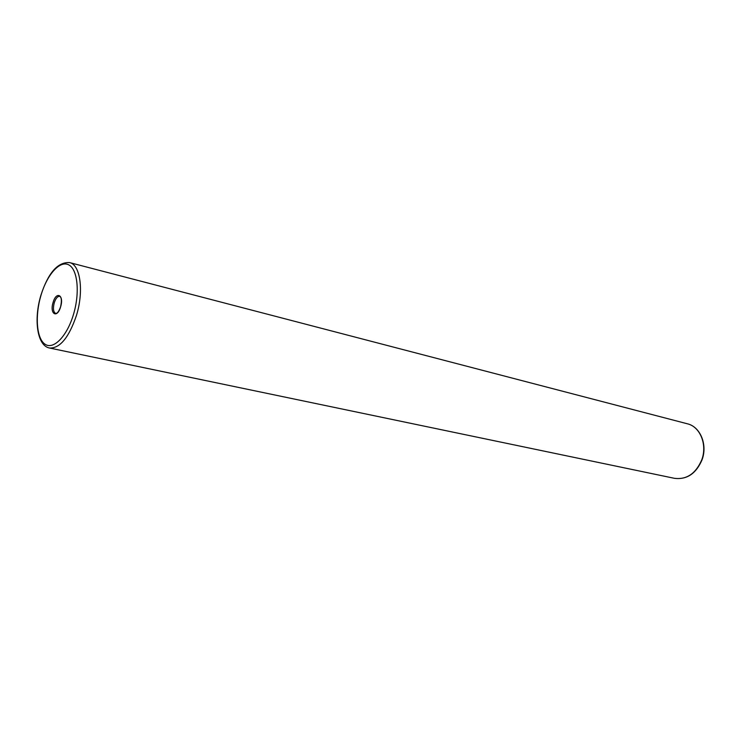 <?xml version="1.0" encoding="UTF-8"?>
<svg xmlns="http://www.w3.org/2000/svg" width="741" height="741" viewBox="0 0 741 741"><rect width="100%" height="100%" fill="white"/><g stroke="black" fill="none" stroke-linecap="round" stroke-linejoin="round"><path stroke-width="1.11" d="M687.361 423.787C700.143 426.649 707.535 444.683 701.746 459.883C695.78 473.619 686.722 479.779 674.56 478.343L49.536 348.02C59.91 348.483 68.876 337.646 76.434 315.49C84.057 291.056 80.343 264.593 69.571 262.583L687.361 423.787C700.365 426.733 707.775 444.785 702.005 459.92C696.068 473.638 686.916 479.779 674.56 478.343M60.586 306.802C61.873 300.726 61.568 297.224 59.669 296.307C57.548 296.205 55.742 298.382 54.241 302.847C52.852 308.599 53.324 312.118 55.668 313.406C57.261 313.619 58.891 311.442 60.567 306.867M60.605 306.894C57.214 318.871 49.397 314.045 53.093 302.458C56.372 290.602 64.31 295.085 60.605 306.894M40.987 295.316C34.818 315.925 36.531 338.656 45.044 344.222C53.454 350.095 66.977 336.377 73.47 314.48C80.084 292.667 77.638 269.187 68.691 264.833C59.826 260.156 47.035 274.633 40.987 295.316M40.912 295.261C33.614 319.028 36.948 345.751 49.536 348.02M40.95 295.113C48.239 272.771 57.779 261.925 69.571 262.583"/></g></svg>
